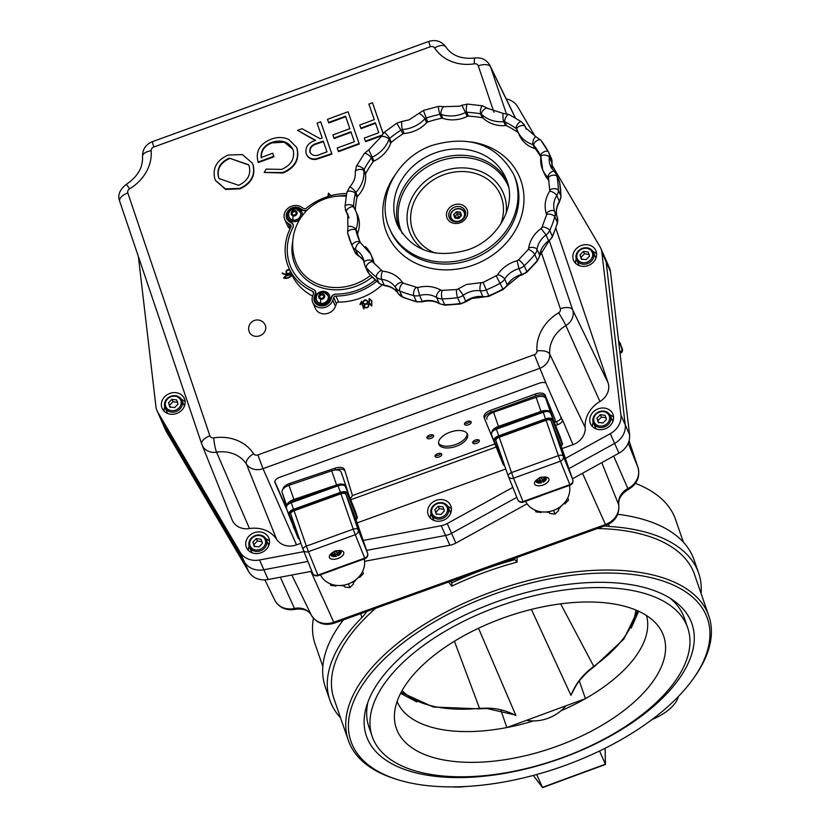 <?xml version="1.0" encoding="UTF-8"?>
<svg xmlns="http://www.w3.org/2000/svg" width="829" height="829" viewBox="0 0 829 829"><rect width="100%" height="100%" fill="white"/><g stroke="black" fill="none" stroke-linecap="round" stroke-linejoin="round"><path stroke-width="1.24" d="M546.145 411.07A4.332 2.197 160.8 0 0 543.026 411.516M543.15 484.965A7.585 3.844 -19.2 0 1 534.55 483.887A7.585 3.844 -19.2 0 1 540.28 477.836A7.585 3.844 -19.2 0 1 548.881 478.903A7.585 3.844 -19.2 0 1 543.15 484.965M525.565 501.296A23.461 20.217 -22 0 0 553.42 510.426A23.461 20.217 -22 0 0 569.409 485.431M539.503 496.105L570.114 485.183L569.865 484.633L523.016 501.586L513.565 478.167L560.425 461.214L569.865 484.633A4.332 3.741 -22 0 0 572.383 482.561A4.332 3.741 -22 0 0 572.715 479.628L563.274 456.209L551.098 420.873A4.446 2.249 160.8 0 0 546.073 420.293L499.224 437.246A4.446 2.249 160.8 0 0 495.887 440.841L496.716 442.893M579.989 254.855L583.429 251.363L588.175 252.026L589.492 256.192L586.051 259.684L581.305 259.021L579.989 254.855L581.803 259.55M595.833 258.42A9.212 8.01 -23.9 0 0 595.595 257.404A9.212 8.01 -23.9 0 0 595.326 256.679L593.377 252.285A9.212 8.01 -23.9 0 0 582.538 248.358M582.486 248.379A9.212 8.01 -23.9 0 0 576.259 259.021A9.212 8.01 -23.9 0 0 576.538 259.746L578.476 264.13A9.212 8.01 -23.9 0 0 579.43 265.684M589.253 254.472L584.507 253.798L581.067 257.291M583.429 251.363L584.507 253.798M168.505 402.78L171.945 399.288L176.691 399.951L178.007 404.117L174.567 407.609L169.821 406.935L168.505 402.78L170.318 407.474M184.349 406.334A9.212 8.01 -23.9 0 0 184.111 405.319A9.212 8.01 -23.9 0 0 183.841 404.593L181.893 400.2A9.212 8.01 -23.9 0 0 171.054 396.272M171.002 396.293A9.212 8.01 -23.9 0 0 164.774 406.935A9.212 8.01 -23.9 0 0 165.054 407.661L166.992 412.054A9.212 8.01 -23.9 0 0 167.945 413.598M177.769 402.386L173.023 401.723L169.582 405.215M171.945 399.288L173.023 401.723M287.57 503.742A8.663 4.383 -19.2 0 1 288.482 502.623A8.663 4.383 -19.2 0 1 293.901 499.431L336.584 484.944A8.663 4.383 -19.2 0 1 342.771 484.198A8.663 4.383 -19.2 0 1 346.087 486.281A8.663 4.383 -19.2 0 1 346.107 486.343L348.947 495.369M294.513 529.171A8.663 4.383 -19.2 0 1 293.901 528.228A8.663 4.383 -19.2 0 1 293.88 528.166L293.041 525.524M346.066 486.219L341.196 472.229A8.663 4.383 160.8 0 0 341.175 472.167A8.663 4.383 160.8 0 0 337.859 470.084A8.663 4.383 160.8 0 0 331.673 470.82L288.989 485.307A8.663 4.383 160.8 0 0 283.58 488.509A8.663 4.383 160.8 0 0 282.109 492.281L286.326 505.669M330.118 583.74L330.792 585.398L335.973 586.01L335.672 585.274M335.973 586.01L336.139 585.336M348.408 583.885L349.921 587.647L344.74 587.036L343.962 585.098M349.921 587.647L353.568 583.844L352.75 581.834M355.942 579.647L358.957 576.797M358.967 576.829L359.734 577.409L359.32 576.373M359.734 577.409L363.382 573.606L362.542 571.513M363.382 573.606L362.605 571.378M353.175 582.87L355.724 580.207M340.781 585.492L344.325 586.01M340.823 585.595A16.248 14.01 158 0 1 340.377 585.543L340.139 585.523M492.26 430.748A8.663 4.383 -19.2 0 1 493.141 429.619A8.663 4.383 -19.2 0 1 498.488 426.375L541.005 411.412A8.663 4.383 -19.2 0 1 547.223 410.593A8.663 4.383 -19.2 0 1 550.674 412.666L553.264 419.775M553.565 419.992L553.575 420.023A8.663 4.383 160.8 0 0 553.575 420.023A8.663 4.383 160.8 0 0 553.565 419.992L545.772 398.542A8.663 4.383 160.8 0 0 542.311 396.469A8.663 4.383 160.8 0 0 536.094 397.298L493.576 412.262A8.663 4.383 160.8 0 0 488.229 415.495A8.663 4.383 160.8 0 0 486.892 419.225A8.663 4.383 160.8 0 0 486.903 419.256L486.892 419.225M460.883 214.276L457.37 213.872L454.779 216.628L458.624 217.996M453.67 214.649L454.852 218.048L458.8 218.504L461.556 215.561L460.375 212.162L456.427 211.706L453.67 214.649L456.541 212.017L460.25 212.442L461.359 215.633L458.769 218.39L455.069 217.965L453.95 214.773L455.245 217.986M456.427 211.706L458.82 217.778M460.965 214.483L459.111 217.82M596.911 418.168L600.341 414.676L605.097 415.339L606.413 419.505L602.973 422.997L598.227 422.334L596.911 418.168L598.725 422.863M612.755 421.733A9.212 8.01 -23.9 0 0 612.517 420.707A9.212 8.01 -23.9 0 0 612.237 419.992L610.299 415.598A9.212 8.01 -23.9 0 0 599.46 411.671M599.408 411.692A9.212 8.01 -23.9 0 0 593.181 422.334A9.212 8.01 -23.9 0 0 593.45 423.049L595.398 427.443A9.212 8.01 -23.9 0 0 596.341 428.997M606.175 417.785L601.429 417.111L597.989 420.604M600.341 414.676L601.429 417.111M340.999 484.592A4.332 2.197 160.8 0 0 337.88 485.038M338.004 558.477A7.585 3.844 -19.2 0 1 329.403 557.399A7.585 3.844 -19.2 0 1 335.134 551.347A7.585 3.844 -19.2 0 1 343.734 552.425A7.585 3.844 -19.2 0 1 338.004 558.477M320.408 574.808A23.461 20.217 -22 0 0 348.273 583.937A23.461 20.217 -22 0 0 364.263 558.943M334.356 569.616L364.967 558.694L364.719 558.145L317.859 575.098L308.419 551.679L355.268 534.726L364.719 558.145A4.332 3.741 -22 0 0 367.237 556.072A4.332 3.741 -22 0 0 367.558 553.14L358.118 529.721L345.942 494.385A4.446 2.249 160.8 0 0 340.926 493.804L294.067 510.757A4.446 2.249 160.8 0 0 290.741 514.363L291.559 516.405M539.866 480.302L540.767 481.203L540.052 479.349M540.156 481.141L536.974 482.291L536.073 481.38M542.446 480.737A5.42 2.746 -19.2 0 1 541.731 481.027A5.42 2.746 -19.2 0 1 540.902 481.297L541.41 482.799L540.767 481.203M540.964 476.996L542.093 479.421L545.669 478.209L545.845 477.069L545.99 479.027A4.87 2.466 -19.2 0 1 543.047 482.209L542.518 479.349M546.352 478.395L542.808 480.178M535.762 480.602L536.643 481.473L540.156 480.115L539.337 477.587M540.902 481.297L540.156 479.442M541.368 482.613L541.41 482.799A4.87 2.466 -19.2 0 1 536.974 482.291L536.301 482.032M345.061 471.245L344.512 469.649A8.663 4.383 160.8 0 0 344.481 469.566A8.663 4.383 160.8 0 0 341.206 467.483A8.663 4.383 160.8 0 0 335.02 468.209L335.631 469.97A8.663 4.383 -19.2 0 1 341.817 469.245A8.663 4.383 -19.2 0 1 345.092 471.328A8.663 4.383 -19.2 0 1 345.123 471.411L352.128 494.53A8.663 4.383 -19.2 0 1 350.615 498.302A8.663 4.383 -19.2 0 1 350.273 498.643M290.347 484.851L289.839 483.4A8.663 4.383 160.8 0 0 284.409 486.582A8.663 4.383 160.8 0 0 282.824 489.39M289.839 483.4L335.02 468.209M300.409 212.224A6.176 5.378 156.1 0 1 300.461 212.328A6.176 5.378 156.1 0 1 300.554 216.027A6.176 5.378 156.1 0 1 294.948 220.296A6.176 5.378 156.1 0 1 289.166 217.333A6.176 5.378 156.1 0 1 289.124 217.219M293.663 215.157L295.321 214.69A2.186 1.896 -23.9 0 0 295.694 214.369L296.233 212.856A2.186 1.896 -23.9 0 0 296.129 212.431L295.01 211.385A2.186 1.896 -23.9 0 0 294.544 211.281L292.875 211.747A2.186 1.896 -23.9 0 0 292.513 212.079L291.974 213.592A2.186 1.896 -23.9 0 0 292.067 214.017L293.197 215.063A2.186 1.896 -23.9 0 0 293.663 215.157M296.098 211.944L295.207 211.83A2.186 1.896 -23.9 0 0 294.741 211.727L293.767 211.457L293.072 212.193A2.186 1.896 -23.9 0 0 292.71 212.525L291.777 212.732M291.932 213.094L292.171 214.037A2.186 1.896 -23.9 0 0 292.264 214.462L292.43 215.229M434.81 509.721L438.24 506.229L442.987 506.902L444.303 511.058L440.873 514.55L436.116 513.887L434.81 509.721L436.624 514.426M450.655 513.286A9.212 8.01 -23.9 0 0 450.406 512.27A9.212 8.01 -23.9 0 0 450.137 511.545L448.188 507.151A9.212 8.01 -23.9 0 0 437.349 503.224M437.308 503.244A9.212 8.01 -23.9 0 0 431.08 513.887A9.212 8.01 -23.9 0 0 431.349 514.612L433.298 518.995A9.212 8.01 -23.9 0 0 434.241 520.55M444.064 509.338L439.318 508.674L435.888 512.167M438.24 506.229L439.318 508.674M355.309 210.038A100.216 87.221 156.1 0 1 355.9 203.841A100.216 87.221 156.1 0 1 357.03 197.343A2.166 1.886 156.1 0 1 357.558 196.349A30.341 26.404 -23.9 0 0 365.434 180.349A30.341 26.404 -23.9 0 0 365.516 174.65A2.166 1.886 156.1 0 1 365.734 173.582A100.216 87.221 156.1 0 1 369.185 167.593A100.216 87.221 156.1 0 1 373.081 161.81A2.166 1.886 156.1 0 1 373.993 161.054A30.341 26.404 -23.9 0 0 388.034 148.702A30.341 26.404 -23.9 0 0 390.666 143.282A2.166 1.886 156.1 0 1 391.329 142.35A100.216 87.221 156.1 0 1 397.029 137.915A100.216 87.221 156.1 0 1 403.018 133.842A2.166 1.886 156.1 0 1 404.148 133.459A30.341 26.404 -23.9 0 0 421.93 126.889A30.341 26.404 -23.9 0 0 426.655 122.692A2.166 1.886 156.1 0 1 427.66 122.039A100.216 87.221 156.1 0 1 434.614 119.925A100.216 87.221 156.1 0 1 441.66 118.267A2.166 1.886 156.1 0 1 442.821 118.329A30.341 26.404 -23.9 0 0 461.266 118.671A30.341 26.404 -23.9 0 0 467.266 116.423A2.166 1.886 156.1 0 1 468.437 116.174A100.216 87.221 156.1 0 1 475.442 116.744A100.216 87.221 156.1 0 1 482.333 117.78A2.166 1.886 156.1 0 1 483.317 118.267A30.341 26.404 -23.9 0 0 499.234 125.469A30.341 26.404 -23.9 0 0 505.483 125.562A2.166 1.886 156.1 0 1 506.602 125.759A100.216 87.221 156.1 0 1 512.457 128.92A100.216 87.221 156.1 0 1 518.001 132.474A2.166 1.886 156.1 0 1 518.27 132.713M483.317 118.267L481.587 114.371A30.341 26.404 -23.9 0 0 497.504 121.573A30.341 26.404 -23.9 0 0 503.752 121.656A2.166 1.886 156.1 0 1 504.871 121.863A100.216 87.221 156.1 0 1 510.726 125.013A100.216 87.221 156.1 0 1 516.27 128.568A2.166 1.886 156.1 0 1 516.861 129.303A4.332 2.124 -18.9 0 0 516.902 129.407A30.341 26.404 -23.9 0 0 517.638 131.272A30.341 26.404 -23.9 0 0 527.555 142.215A30.341 26.404 -23.9 0 0 532.954 144.629A2.166 1.886 156.1 0 1 533.845 145.241A100.216 87.221 156.1 0 1 537.534 150.432A100.216 87.221 156.1 0 1 540.767 155.893A2.166 1.886 156.1 0 1 540.819 156.007L540.86 156.432A4.332 1.876 7.9 0 0 540.943 156.93A30.341 26.404 -23.9 0 0 542.694 169.872L544.415 173.769A30.341 26.404 -23.9 0 0 546.197 177.043A30.341 26.404 -23.9 0 0 548.912 180.453M516.85 129.272L519.358 135.168A30.341 26.404 -23.9 0 0 529.275 146.122A30.341 26.404 -23.9 0 0 534.684 148.536A2.166 1.886 156.1 0 1 535.575 149.147A100.216 87.221 156.1 0 1 539.254 154.339A100.216 87.221 156.1 0 1 540.809 156.826M360.304 242.638A100.216 87.221 156.1 0 1 359.475 240.379A100.216 87.221 156.1 0 1 357.631 234.296A2.166 1.886 156.1 0 1 357.703 233.229A30.341 26.404 -23.9 0 0 358.045 216.359A30.341 26.404 -23.9 0 0 357.382 214.68L355.651 210.773A30.341 26.404 -23.9 0 0 353.838 207.447A4.332 2.114 -33.3 0 0 353.755 207.302L353.703 207.209A2.166 1.886 156.1 0 1 353.568 206.431A100.216 87.221 156.1 0 1 354.17 199.934A100.216 87.221 156.1 0 1 355.299 193.447A2.166 1.886 156.1 0 1 355.838 192.442A30.341 26.404 -23.9 0 0 363.703 176.453A30.341 26.404 -23.9 0 0 363.786 170.743A2.166 1.886 156.1 0 1 364.004 169.676A100.216 87.221 156.1 0 1 367.454 163.696A100.216 87.221 156.1 0 1 371.351 157.904A2.166 1.886 156.1 0 1 372.262 157.158A30.341 26.404 -23.9 0 0 386.304 144.806A30.341 26.404 -23.9 0 0 388.936 139.386A2.166 1.886 156.1 0 1 389.609 138.443A100.216 87.221 156.1 0 1 395.298 134.008A100.216 87.221 156.1 0 1 401.288 129.935A2.166 1.886 156.1 0 1 402.417 129.562A30.341 26.404 -23.9 0 0 411.775 127.511A30.341 26.404 -23.9 0 0 420.199 122.982A30.341 26.404 -23.9 0 0 424.925 118.785A4.332 0.943 -137.1 0 0 421.692 115.107A4.332 0.943 -137.1 0 0 418.635 113.521L409.029 119.884L402.2 121.376A4.332 0.808 85.8 0 0 401.65 124.723A4.332 0.808 85.8 0 0 402.417 129.562L404.148 133.459M374.138 263.456A30.341 26.404 -23.9 0 0 372.49 258.037L370.77 254.13A30.341 26.404 -23.9 0 0 365.413 246.586M460.157 222.752A10.839 9.43 156.1 0 1 446.904 217.602A10.839 9.43 156.1 0 1 453.94 204.929A10.839 9.43 156.1 0 1 467.204 210.069A10.839 9.43 156.1 0 1 460.157 222.752M465.711 213.322A8.663 7.544 -23.9 0 0 464.8 212.597M450.924 218.742A8.663 7.544 -23.9 0 0 450.852 219.903M454.738 207.084A8.663 7.544 156.1 0 1 465.142 210.711A8.663 7.544 156.1 0 1 459.701 221.343A8.663 7.544 156.1 0 1 449.297 217.726A8.663 7.544 156.1 0 1 454.738 207.084M545.793 396.904L545.171 395.132A8.663 4.383 160.8 0 0 541.606 393.133A8.663 4.383 160.8 0 0 535.358 394.044L535.969 395.806A8.663 4.383 -19.2 0 1 542.218 394.894A8.663 4.383 -19.2 0 1 545.793 396.904L555.005 419.236A8.663 4.383 -19.2 0 1 555.057 419.36A8.663 4.383 -19.2 0 1 554.363 422.293M545.171 395.132L555.005 419.236M493.97 441.536A8.663 4.383 -19.2 0 1 493.949 441.474L484.727 419.142A8.663 4.383 -19.2 0 1 484.685 419.028A8.663 4.383 -19.2 0 1 485.929 415.402A8.663 4.383 -19.2 0 1 491.193 412.117L490.581 410.355A8.663 4.383 160.8 0 0 485.307 413.64A8.663 4.383 160.8 0 0 484.063 417.256A8.663 4.383 160.8 0 0 484.115 417.381L484.644 418.904M490.581 410.355L535.358 394.044M491.193 412.117L535.969 395.806M572.435 478.82L618.952 453.173A19.896 17.316 -23.9 0 0 629.543 434.572L610.476 271.663A17.678 15.388 -23.9 0 0 609.408 267.757L600.766 248.244A17.678 15.388 156.1 0 1 601.833 252.151L620.911 415.06A19.896 17.316 156.1 0 1 610.31 433.66L565.347 458.447M601.833 252.151L606.154 261.912L625.221 424.811A19.896 17.316 -23.9 0 1 614.631 443.422L568.891 468.634L614.631 443.422A19.896 17.316 -23.9 0 0 625.221 424.811L606.154 261.912A17.678 15.388 -23.9 0 0 605.087 257.995A17.678 15.388 -23.9 0 1 606.154 261.912L610.476 271.663M364.605 561.316L449.867 545.233A17.678 15.388 -23.9 0 0 452.935 544.394A17.678 15.388 -23.9 0 0 455.867 543.068L527.078 503.814M512.819 487.4L447.225 523.555L451.546 533.316A17.678 15.388 -23.9 0 1 448.665 534.622A17.678 15.388 -23.9 0 1 445.546 535.472L366.594 550.373L445.546 535.472A17.678 15.388 -23.9 0 0 448.613 534.643A17.678 15.388 -23.9 0 0 451.546 533.316L516.819 497.338L451.546 533.316L455.867 543.068M303.922 551.617L259.529 559.989A19.896 17.316 156.1 0 1 240.089 552.207L157.728 412.086A17.678 15.388 156.1 0 1 157.033 410.728L161.354 420.479A17.678 15.388 -23.9 0 0 162.049 421.847A17.678 15.388 -23.9 0 1 161.354 420.479L165.665 430.241A17.678 15.388 -23.9 0 0 166.37 431.598L248.731 571.72A19.896 17.316 -23.9 0 0 268.161 579.502L311.839 571.264M259.529 559.989L263.85 569.751A19.896 17.316 -23.9 0 1 244.41 561.958L162.049 421.847L244.41 561.958A19.896 17.316 -23.9 0 0 263.85 569.751L307.88 561.44L263.85 569.751L268.161 579.502M300.16 208.411A8.663 7.544 -23.9 0 0 292.471 207.737A8.663 7.544 -23.9 0 0 286.917 218.421A8.663 7.544 -23.9 0 0 289.528 221.405L291.787 222.835A4.332 3.772 156.1 0 1 293.093 224.338A4.332 3.772 156.1 0 1 292.927 227.447A55.253 48.092 -23.9 0 0 290.875 267.166A55.253 48.092 -23.9 0 0 313.476 289.456A4.332 3.772 156.1 0 1 315.248 291.207A4.332 3.772 156.1 0 1 315.31 293.818L314.378 296.388A8.663 7.544 -23.9 0 0 314.492 301.621A8.663 7.544 -23.9 0 0 324.792 305.29A8.663 7.544 -23.9 0 0 330.46 299.839L331.434 297.145A4.332 3.772 156.1 0 1 334.274 294.419A4.332 3.772 156.1 0 1 335.89 294.129A55.253 48.092 -23.9 0 0 356.543 290.502A55.253 48.092 -23.9 0 0 375.205 279.974A55.253 48.092 156.1 0 1 356.812 290.399A55.253 48.092 156.1 0 1 336.17 294.129A4.332 3.772 -23.9 0 0 334.553 294.43A4.332 3.772 -23.9 0 0 331.735 297.155L330.771 299.86A8.663 7.544 156.1 0 1 325.134 305.331A8.663 7.544 156.1 0 1 314.782 301.683A8.663 7.544 156.1 0 1 314.657 296.492L315.569 293.912A4.332 3.772 -23.9 0 0 315.507 291.321A4.332 3.772 -23.9 0 0 313.714 289.559A55.253 48.092 156.1 0 1 290.875 267.166A55.253 48.092 156.1 0 1 292.813 227.685A4.332 3.772 -23.9 0 0 292.958 224.586A4.332 3.772 -23.9 0 0 291.642 223.084L289.373 221.664A8.663 7.544 156.1 0 1 286.73 218.649A8.663 7.544 156.1 0 1 292.233 207.986A8.663 7.544 156.1 0 1 299.932 208.618L302.316 210.11A4.332 3.772 -23.9 0 0 306.17 210.431A4.332 3.772 -23.9 0 0 307.611 209.613A55.253 48.092 156.1 0 1 307.911 209.364A55.253 48.092 -23.9 0 0 307.828 209.436A4.332 3.772 156.1 0 1 306.378 210.245A4.332 3.772 156.1 0 1 302.533 209.913L300.16 208.411M346.253 195.468A55.253 48.092 -23.9 0 0 337.672 196.183A55.253 48.092 156.1 0 1 346.253 195.468M299.673 219.581A7.585 6.601 156.1 0 1 296.927 221.177A7.585 6.601 156.1 0 1 287.715 217.457A7.585 6.601 156.1 0 1 292.772 208.639A7.585 6.601 156.1 0 1 300.088 209.644A7.585 6.601 156.1 0 1 301.994 216.089M320.346 291.839A7.585 6.601 156.1 0 1 329.559 295.57A7.585 6.601 156.1 0 1 324.502 304.388A7.585 6.601 156.1 0 1 315.289 300.668A7.585 6.601 156.1 0 1 320.346 291.839M370.511 275.352A48.724 42.414 156.1 0 1 354.418 284.347A48.724 42.414 156.1 0 1 295.652 261.663A48.724 42.414 156.1 0 1 295.559 261.394L295.549 261.384M334.719 553.824L335.621 554.725L334.895 552.86M335.009 554.653L331.818 555.803L330.926 554.891M337.299 554.259A5.42 2.746 -19.2 0 1 336.584 554.549A5.42 2.746 -19.2 0 1 335.755 554.808L336.263 556.311L335.621 554.725M340.709 550.601L340.843 552.539A4.87 2.466 -19.2 0 1 337.89 555.72L336.823 552.902L337.248 554.124L337.372 552.86M341.206 551.907L337.652 553.689M340.512 551.72L336.937 552.933L336.077 551.212A4.87 2.466 -19.2 0 1 340.512 551.72L340.698 550.58M330.605 554.114L331.496 554.984L335.009 553.627L334.191 551.109M335.755 554.808L335.009 552.953M336.211 556.135L336.263 556.311A4.87 2.466 -19.2 0 1 331.818 555.803L331.154 555.544M335.818 550.518L336.077 551.212M252.876 542.062L256.316 538.57L261.062 539.244L262.378 543.399L258.938 546.891L254.192 546.228L252.876 542.062L254.7 546.767M268.72 545.627A9.212 8.01 -23.9 0 0 268.482 544.612A9.212 8.01 -23.9 0 0 268.213 543.886L266.264 539.492A9.212 8.01 -23.9 0 0 255.425 535.565M255.384 535.586A9.212 8.01 -23.9 0 0 249.156 546.228A9.212 8.01 -23.9 0 0 249.425 546.953L251.374 551.347A9.212 8.01 -23.9 0 0 252.317 552.891M262.14 541.679L257.394 541.016L253.964 544.508M256.316 538.57L257.394 541.016M535.275 510.218L535.938 511.876L541.119 512.488L540.829 511.762M541.119 512.488L541.296 511.825M553.554 510.374L555.067 514.135L549.896 513.524L549.109 511.586M555.067 514.135L558.715 510.332L557.907 508.322M561.088 506.125L564.103 503.286M564.114 503.307L564.891 503.887L564.476 502.861M564.891 503.887L568.528 500.094L567.689 498.001M568.528 500.094L567.761 497.866M558.321 509.358L560.87 506.695M545.928 511.98L549.482 512.498M545.969 512.084A16.248 14.01 158 0 1 545.523 512.032L545.285 512.001M328.015 295.507A6.176 5.378 156.1 0 1 328.066 295.611A6.176 5.378 156.1 0 1 328.16 299.31A6.176 5.378 156.1 0 1 322.554 303.58A6.176 5.378 156.1 0 1 316.771 300.616A6.176 5.378 156.1 0 1 316.719 300.502M321.269 298.44L322.927 297.974A2.186 1.896 -23.9 0 0 323.3 297.652L323.838 296.14A2.186 1.896 -23.9 0 0 323.735 295.715L322.616 294.668A2.186 1.896 -23.9 0 0 322.149 294.564L320.481 295.031A2.186 1.896 -23.9 0 0 320.118 295.362L319.579 296.865A2.186 1.896 -23.9 0 0 319.673 297.3L320.802 298.347A2.186 1.896 -23.9 0 0 321.269 298.44M323.704 295.217L322.813 295.114A2.186 1.896 -23.9 0 0 322.346 295.01L321.372 294.73L320.678 295.476A2.186 1.896 -23.9 0 0 320.315 295.808L319.383 296.015M319.538 296.378L319.776 297.321A2.186 1.896 -23.9 0 0 319.87 297.746L320.035 298.513M447.225 523.555A17.678 15.388 156.1 0 1 444.344 524.861A17.678 15.388 156.1 0 1 441.225 525.721L363.154 540.446M555.855 228.286L608.04 382.739A17.482 15.223 156.1 0 1 599.927 401.495A29.336 25.533 -23.9 0 0 585.191 427.505A17.482 15.223 156.1 0 1 572.984 444.634L561.938 448.634M505.794 468.996L357.05 522.923M300.906 543.275L296.513 544.871A17.482 15.223 156.1 0 1 276.648 539.378A29.336 25.533 -23.9 0 0 249.477 528.56A17.482 15.223 156.1 0 1 232.099 519.835L202.048 444.904A14.621 12.725 -23.9 0 0 216.576 452.199A32.207 28.031 156.1 0 1 246.41 464.074A14.621 12.725 -23.9 0 0 263.011 468.665L539.482 368.428A14.621 12.725 -23.9 0 0 549.7 354.097A32.207 28.031 156.1 0 1 565.865 325.559A14.621 12.725 -23.9 0 0 572.652 309.87L549.358 240.928M254.244 532.705A12.155 10.58 156.1 0 1 268.741 537.814A12.155 10.58 156.1 0 1 261.021 552.767A12.155 10.58 156.1 0 1 246.514 547.658A12.155 10.58 156.1 0 1 254.244 532.705M598.269 408.801A12.155 10.58 156.1 0 1 612.776 413.92A12.155 10.58 156.1 0 1 605.046 428.873A12.155 10.58 156.1 0 1 590.549 423.764A12.155 10.58 156.1 0 1 598.269 408.801M581.347 245.488A12.155 10.58 156.1 0 1 595.854 250.607A12.155 10.58 156.1 0 1 588.134 265.56A12.155 10.58 156.1 0 1 573.627 260.451A12.155 10.58 156.1 0 1 581.347 245.488M436.168 500.364A12.155 10.58 156.1 0 1 450.665 505.472A12.155 10.58 156.1 0 1 442.945 520.425A12.155 10.58 156.1 0 1 428.438 515.317A12.155 10.58 156.1 0 1 436.168 500.364M169.862 393.412A12.155 10.58 156.1 0 1 184.37 398.521A12.155 10.58 156.1 0 1 176.65 413.474A12.155 10.58 156.1 0 1 162.142 408.365A12.155 10.58 156.1 0 1 169.862 393.412M551.896 164.93L600.072 246.876A17.678 15.388 156.1 0 1 600.766 248.244M506.229 98.962A19.896 17.316 156.1 0 1 517.711 106.765L535.213 136.547M157.033 410.728A17.678 15.388 156.1 0 1 155.966 406.811L138.37 256.524M287.228 510.54L274.927 482.54A6.497 3.285 -18.6 0 1 274.865 482.405A6.497 3.285 -18.6 0 1 279.705 477.307L539.306 383.185A6.497 3.285 -18.6 0 1 545.938 383.102L562.456 420.686A6.497 3.285 -18.6 0 1 557.585 424.769L555.575 425.505M496.188 447.028L350.729 499.773M252.41 163.344L253.114 165.054C255.653 175.624 251.311 183.551 240.099 188.836L225.612 189.416L215.55 180.546M292.938 149.261L284.274 142.194L271.974 142.868C264.42 145.873 260.886 150.909 261.373 157.976M293.207 149.966C289.031 141.821 281.881 139.303 271.757 142.381C264.202 145.386 260.669 150.422 261.156 157.489L272.7 153.23L273.974 156.785L258.368 162.536L258.151 162.049C255.291 151.707 259.508 144.122 270.803 139.313C277.124 136.878 283.114 136.92 288.772 139.469L296.419 147.116L297.186 148.992C299.549 159.883 294.844 167.883 283.093 172.992L264.171 172.473L266.171 169.116L281.673 169.396C291.083 165.189 294.927 158.712 293.207 149.966L292.834 149.023M296.533 147.365L297.186 148.992M320.709 121.832L331.693 153.624L316.15 158.857C311.134 159.427 307.787 157.645 306.129 153.51C305.02 147.065 308.201 142.681 315.673 140.35L297.549 130.36L302.025 128.713L320.129 138.712L322.201 137.946L317.092 123.169L320.709 121.832L331.901 154.111L316.367 159.344C311.341 159.914 308.005 158.132 306.347 153.997M306.129 153.51L306.554 154.546M315.279 140.505L297.549 130.36M351.092 132.298L334.16 138.536L333.942 138.049L332.875 134.94L349.848 128.682L345.538 116.215L328.564 122.464L328.781 122.951L345.703 116.713M328.564 122.464L327.476 119.335L348.066 111.749L359.268 144.028L338.522 151.666L337.227 148.039L354.356 141.728L350.916 131.801L333.942 138.049M375.527 123.293L361.019 128.64L359.724 125.013L374.273 119.656L368.884 104.081L372.48 102.755L383.112 133.365M381.34 135.894L365.537 141.718L364.242 138.091L378.791 132.733L375.35 122.796L360.802 128.153M287.497 273.871A2.321 2.021 156.1 0 1 286.264 272.72M290.005 228.835A10.839 9.43 156.1 0 1 287.425 225.581L284.751 219.53A10.839 9.43 156.1 0 1 291.632 206.203A10.839 9.43 156.1 0 1 301.259 206.991L303.632 208.483A2.166 1.886 -23.9 0 0 306.284 208.224A57.419 49.978 156.1 0 1 325.382 197.406A57.419 49.978 156.1 0 1 346.615 193.53M381.962 285.021A57.419 49.978 156.1 0 1 360.097 298.243A57.419 49.978 156.1 0 1 338.647 302.119A2.166 1.886 -23.9 0 0 336.419 303.632L335.465 306.336A10.839 9.43 156.1 0 1 328.408 313.165A10.839 9.43 156.1 0 1 315.486 308.616L312.802 302.564A10.839 9.43 156.1 0 1 312.637 296.067A57.419 49.978 156.1 0 1 292.077 275.187C289.725 277.86 286.938 278.845 283.715 278.15L283.622 277.943C285.528 275.363 288.274 274.295 291.86 274.71A57.419 49.978 156.1 0 1 291.57 274.098L288.896 268.047A57.419 49.978 156.1 0 1 290.906 227.011A2.166 1.886 -23.9 0 0 290.316 224.711L288.046 223.291A10.839 9.43 156.1 0 1 284.751 219.53M290.668 272.057A2.321 2.021 156.1 0 1 289.083 273.819A6.466 5.627 156.1 0 1 288.451 274.078A6.466 5.627 156.1 0 1 282.274 273.301L282.285 272.948A6.3 5.482 -23.9 0 0 287.984 273.725A2.321 2.021 156.1 0 1 287.673 269.736A2.321 2.021 156.1 0 1 289.715 269.891M371.848 300.968L371.817 306.067L369.206 303.59M361.465 301.31L364.045 308.885L361.257 301.974L359.983 304.512L361.465 301.31L363.558 308.782M361.351 302.253L360.563 304.585L359.983 304.512M364.895 304.326A2.321 2.021 156.1 0 1 363.206 303.082M367.434 301.207A2.321 2.021 156.1 0 1 366.967 303.59M368.667 304.834A2.321 2.021 156.1 0 1 364.48 306.834A2.321 2.021 156.1 0 1 364.428 306.709M312.637 296.067L313.559 293.497A2.166 1.886 -23.9 0 0 312.626 291.321A57.419 49.978 156.1 0 1 288.896 268.047M376.646 281.259A57.419 49.978 156.1 0 1 357.413 292.191A57.419 49.978 156.1 0 1 335.963 296.067A2.166 1.886 -23.9 0 0 333.745 297.58L332.781 300.285A10.839 9.43 156.1 0 1 325.735 307.124A10.839 9.43 156.1 0 1 312.802 302.564M562.363 419.536L572.984 444.634M450.043 432.189A15.171 7.679 -18.6 0 1 467.515 434.396A15.171 7.679 -18.6 0 1 456.24 446.292A15.171 7.679 -18.6 0 1 438.769 444.085A15.171 7.679 -18.6 0 1 450.043 432.189M475.286 440.085A3.523 1.782 -18.6 0 1 479.349 440.593A3.523 1.782 -18.6 0 1 476.727 443.36A3.523 1.782 -18.6 0 1 472.675 442.841A3.523 1.782 -18.6 0 1 475.286 440.085M437.722 453.701A3.523 1.782 -18.6 0 1 441.774 454.219A3.523 1.782 -18.6 0 1 439.163 456.976A3.523 1.782 -18.6 0 1 435.101 456.468A3.523 1.782 -18.6 0 1 437.722 453.701M467.121 421.505A3.523 1.782 -18.6 0 1 471.183 422.013A3.523 1.782 -18.6 0 1 468.561 424.78A3.523 1.782 -18.6 0 1 464.509 424.261A3.523 1.782 -18.6 0 1 467.121 421.505M429.557 435.121A3.523 1.782 -18.6 0 1 433.608 435.639A3.523 1.782 -18.6 0 1 430.997 438.396A3.523 1.782 -18.6 0 1 426.935 437.888A3.523 1.782 -18.6 0 1 429.557 435.121M274.803 481.535L286.192 507.431M352.18 495.669L494.934 443.909M554.383 422.355L556.508 421.578A6.497 3.285 161.4 0 0 561.409 417.36M291.756 274.948C288.554 274.285 285.901 275.249 283.798 277.839C286.958 278.368 289.611 277.404 291.756 274.948L291.746 274.907M291.974 274.948C289.622 277.611 286.834 278.596 283.601 277.902L283.601 277.902M289.922 270.378A2.072 1.803 -23.9 0 0 286.43 272.492A2.072 1.803 -23.9 0 0 290.347 271.332M290.564 271.808A2.321 2.021 156.1 0 1 288.969 273.57A6.466 5.627 156.1 0 1 288.347 273.829A6.466 5.627 156.1 0 1 282.171 273.062L282.274 273.301M366.584 303.58A2.321 2.021 156.1 0 1 367.143 307.569A2.321 2.021 156.1 0 1 365.174 304.098A2.321 2.021 156.1 0 1 364.615 300.108A2.321 2.021 156.1 0 1 366.584 303.58M365.848 303.735A2.072 1.803 -23.9 0 0 364.687 300.316A2.072 1.803 -23.9 0 0 365.848 303.735M367.071 307.362A2.072 1.803 -23.9 0 0 365.91 303.942A2.072 1.803 -23.9 0 0 367.071 307.362M327.88 196.556L328.491 193.188L331.092 195.623M328.108 196.483L328.657 193.592L330.916 195.665L328.553 193.354L328.046 196.494M367.206 301.31A2.072 1.803 -23.9 0 0 363.434 302.989M368.439 304.937A2.072 1.803 -23.9 0 0 364.656 306.616M369.237 298.492L371.796 300.844L371.713 305.818L368.864 302.74L369.237 298.492M369.288 298.658L369.04 302.678L371.651 305.652L371.62 300.896L369.288 298.658M371.672 301.02L369.392 298.896L369.382 303.538M290.036 270.617A2.072 1.803 -23.9 0 0 286.492 272.617M291.87 275.187C288.71 274.658 286.046 275.622 283.901 278.078M427.132 436.831A3.523 1.782 161.4 0 0 430.396 436.624A3.523 1.782 161.4 0 0 432.821 434.914M464.706 423.215A3.523 1.782 161.4 0 0 467.96 423.008A3.523 1.782 161.4 0 0 470.385 421.298M435.298 455.411A3.523 1.782 161.4 0 0 438.562 455.204A3.523 1.782 161.4 0 0 440.987 453.494M472.872 441.795A3.523 1.782 161.4 0 0 476.126 441.588A3.523 1.782 161.4 0 0 478.551 439.878M438.572 443.163A15.171 7.679 161.4 0 0 455.639 444.52A15.171 7.679 161.4 0 0 467.11 433.546M249.135 546.187A12.155 10.58 -23.9 0 0 248.431 550.456M269.529 541.109A12.155 10.58 -23.9 0 0 265.891 538.767M593.17 422.293A12.155 10.58 -23.9 0 0 592.466 426.562M613.553 417.215A12.155 10.58 -23.9 0 0 609.926 414.873M576.248 258.98A12.155 10.58 -23.9 0 0 575.544 263.249M596.642 253.902A12.155 10.58 -23.9 0 0 593.004 251.56M431.059 513.845A12.155 10.58 -23.9 0 0 430.355 518.115M451.453 508.768A12.155 10.58 -23.9 0 0 447.815 506.426M164.764 406.894A12.155 10.58 -23.9 0 0 164.059 411.163M185.157 401.827A12.155 10.58 -23.9 0 0 181.52 399.474M372.48 102.755L383.071 133.407M381.734 135.179L365.32 141.231M348.066 111.749L359.268 144.028M359.05 143.541L338.305 151.179M323.269 141.034L317.02 143.282C311.714 144.692 309.341 147.635 309.891 152.121L309.891 152.121C312.201 155.862 315.776 156.546 320.626 154.184L326.999 151.842L323.269 141.034M323.434 141.531L317.238 143.769L317.02 143.282M317.238 143.769C311.932 145.179 309.559 148.122 310.108 152.609L310.191 152.816M272.7 153.23L273.974 156.785M273.757 156.298L258.151 162.049M296.969 148.505C299.331 159.396 294.627 167.396 282.876 172.505L283.093 172.992M282.876 172.505L264.171 172.473M252.897 164.567C255.436 175.137 251.094 183.064 239.882 188.349L225.395 188.929L215.436 180.307L214.825 178.774C212.338 168.183 216.742 160.277 228.048 155.064L242.41 154.577L252.306 163.095L253.114 165.054M249.125 165.955L248.627 164.722L229.239 158.121C220.027 162.36 216.462 168.784 218.566 177.396L219.032 178.567L238.638 185.302C247.726 180.96 251.218 174.515 249.125 165.955M248.741 164.971L229.239 158.121M229.457 158.608C220.234 162.847 216.68 169.271 218.783 177.883L218.566 177.396M218.783 177.883L219.136 178.805M352.398 745.022A188.515 92.579 161 0 0 399.018 780.068A188.515 92.579 161 0 0 693.407 678.505A188.515 92.579 161 0 0 705.997 614.88A188.515 92.579 161 0 0 491.607 595.067A188.515 92.579 161 0 0 352.398 745.022M399.018 780.068L396.915 779.426A190.691 93.646 -19 0 1 349.745 743.986A190.691 93.646 -19 0 1 348.315 740.349A190.691 93.646 -19 0 1 494.291 590.953A190.691 93.646 -19 0 1 707.417 612.351A190.691 93.646 -19 0 1 708.836 615.978A190.691 93.646 -19 0 1 694.681 676.702L693.407 678.505M683.365 542.125L675.604 519.617A190.691 93.646 161 0 0 674.174 515.99A190.691 93.646 161 0 0 635.408 483.39M690.65 620.527A172.163 84.548 161 0 0 498.239 601.212A172.163 84.548 161 0 0 366.449 736.09A172.163 84.548 161 0 0 367.734 739.375A172.163 84.548 161 0 0 560.155 758.68A172.163 84.548 161 0 0 691.946 623.802A172.163 84.548 161 0 0 690.65 620.527M366.812 611.46A43.336 21.285 -19 0 1 361.941 617.512A195.022 95.77 161 0 0 329.911 700.277A195.022 95.77 161 0 0 331.372 703.987A195.022 95.77 161 0 0 340.553 717.841M343.413 619.874A195.022 95.77 161 0 0 325.289 686.889L329.911 700.277M375.63 608.289A190.691 93.646 161 0 0 334.004 698.857L348.315 740.349M453.235 786.897A39.004 19.15 161 0 0 464.924 786.555M701.075 593.471A195.022 95.77 161 0 0 698.629 573.077L694.008 559.699A195.022 95.77 161 0 0 617.719 514.281M651.957 719.572A39.004 19.15 161 0 0 678.391 696.484M698.629 573.077A195.022 95.77 161 0 0 609.305 526.467A43.336 21.285 -19 0 1 604.59 525.938M708.836 615.978L694.526 574.487A190.691 93.646 161 0 0 693.106 570.86A190.691 93.646 161 0 0 597.367 528.529M517.047 557.42L517.089 562.103A190.691 93.646 161 0 0 451.774 586.144L451.929 583.036L451.08 581.15M451.836 582.839A192.856 94.703 -19 0 1 514.83 559.648L517.089 562.103M451.774 586.144L448.624 582.031M536.705 774.514L542.456 787.467L533.296 775.436L542.404 787.374L604.735 764.431M542.456 787.467L543.213 787.073M605.118 748.255L605.398 764.193L599.554 750.991M514.83 559.648L514.281 558.414M313.445 618.237A190.691 93.646 161 0 0 315.082 643.988L322.844 666.495M501.773 618.507A141.407 69.439 -19 0 1 657.739 625.439A141.407 69.439 -19 0 1 558.155 745.851A141.407 69.439 -19 0 1 394.386 716.287A141.407 69.439 -19 0 1 501.773 618.507M560.912 710.816A131.966 64.807 161 0 0 585.429 698.64L579.336 680.961M646.506 615.512A131.966 64.807 -19 0 1 585.429 698.64L506.851 727.551A131.966 64.807 161 0 0 533.368 720.929M686.443 624.589A166.847 81.936 -19 0 1 687.697 627.771A166.847 81.936 -19 0 1 559.969 758.483A166.847 81.936 -19 0 1 373.485 739.769A166.847 81.936 -19 0 1 372.242 736.587A166.847 81.936 -19 0 1 499.97 605.875A166.847 81.936 -19 0 1 686.443 624.589M500.82 710.07L506.851 727.551A131.966 64.807 -19 0 1 397.112 701.541M669.822 597.989A166.847 81.936 -19 0 1 683.117 614.952A166.847 81.936 -19 0 1 684.371 618.133L687.697 627.771M372.242 736.587L368.915 726.96A166.847 81.936 -19 0 1 367.952 702.122M588.03 671.003A3.471 1.088 48.5 0 0 588.673 670.962C577.554 681.573 576.787 684.246 572.155 692.94L570.943 695.303C574.839 685.728 580.538 677.625 588.03 671.003L593.751 666.34A3.471 1.565 54.5 0 0 594.631 666.257L623.905 639.035L637.615 610.755M588.673 670.962L594.631 666.257M402.106 690.619A126.754 62.248 161 0 0 479.545 708.37L487.12 708.132C497.327 708.246 506.923 710.722 515.918 715.551L513.866 714.629M487.12 708.132A3.471 0.86 90.7 0 1 486.737 708.484L513.928 714.671M454.427 641.252L479.545 708.37A3.471 1.337 84.6 0 1 478.955 708.847L486.737 708.484M570.943 695.303L531.379 609.398M560.622 603.833L593.751 666.34A126.754 62.248 161 0 0 635.833 609.989M478.53 628.258L515.918 715.551M526.508 720.318A37.916 33.005 -23.9 0 0 565.906 705.821M546.073 420.293L558.373 455.639L511.524 472.592L499.224 437.246M495.887 440.841L508.229 476.001M508.384 476.395L517.711 499.535A4.332 3.741 -22 0 0 517.762 499.68A4.332 3.741 -22 0 0 519.773 501.597A4.332 3.741 -22 0 0 523.016 501.586L523.234 501.991M560.622 444.852A4.446 2.249 160.8 0 0 560.539 444.292L572.715 479.628A4.332 2.197 160.8 0 1 572.735 479.68A4.332 2.197 160.8 0 1 572.766 479.784M508.882 474.229A4.332 2.197 -19.2 0 1 511.524 472.592L513.565 478.167A4.332 3.741 -22 0 1 510.332 478.167A4.332 3.741 -22 0 1 508.322 476.25A4.332 3.741 -22 0 1 508.27 476.105A4.332 2.197 -19.2 0 1 508.25 476.053A4.332 2.197 -19.2 0 1 508.882 474.229M559.482 458.738L558.373 455.639A4.332 2.197 160.8 0 1 561.492 455.194A4.332 2.197 160.8 0 1 563.274 456.209A4.332 3.741 -22 0 1 562.943 459.131A4.332 3.741 -22 0 1 560.425 461.214L559.482 458.738M570.093 485.038L570.114 485.183A4.332 4.332 0 0 0 572.735 479.68L560.435 444.323M582.611 248.773A8.124 7.067 -23.9 0 0 577.067 258.171A8.124 7.067 -23.9 0 0 586.87 262.275A8.124 7.067 -23.9 0 0 592.414 252.876A8.124 7.067 -23.9 0 0 582.611 248.773M593.647 253.011A9.212 8.01 -23.9 0 0 593.377 252.285C591.098 248.244 587.46 246.897 582.466 248.234C576.994 250.752 575.015 254.586 576.538 259.746A9.212 8.01 -23.9 0 0 587.378 263.663A9.212 8.01 -23.9 0 0 593.647 253.011M493.742 440.955L491.493 434.489A6.497 3.295 -19.2 0 1 491.473 434.406A6.497 3.295 -19.2 0 1 492.416 431.681A6.497 3.295 -19.2 0 1 496.374 429.215L543.233 412.262L545.534 418.883L498.675 435.836A6.497 3.295 160.8 0 0 494.716 438.292A6.497 3.295 160.8 0 0 493.773 441.028A6.497 3.295 160.8 0 0 493.804 441.101L503.244 464.53A6.497 3.295 160.8 0 0 504.664 465.753M504.612 465.608A5.958 3.015 -19.2 0 1 503.908 464.779L503.244 464.541L493.804 441.121L494.457 441.36A5.958 3.015 -19.2 0 1 498.934 436.531L496.084 428.261M550.549 413.039L560.052 436.614A6.497 3.295 -19.2 0 0 560.021 436.531L550.57 413.111A6.497 3.295 -19.2 0 0 547.917 411.598A6.497 3.295 -19.2 0 0 543.233 412.262L542.902 411.246C545.834 409.837 548.384 410.438 550.549 413.039A2.166 1.865 -22 0 1 550.57 413.111L560.021 436.531A2.166 1.865 -22 0 0 559.958 436.386M561.647 445.681A6.497 3.295 160.8 0 0 562.352 443.225L560.052 436.614A6.497 3.295 -19.2 0 1 560.072 436.686M503.244 464.541L504.726 465.919M552.518 420.355L552.881 419.733A6.497 3.295 160.8 0 0 550.218 418.22A6.497 3.295 160.8 0 0 545.534 418.883L545.793 419.578A5.958 3.015 -19.2 0 1 552.518 420.355L561.969 443.774A5.958 3.015 -19.2 0 1 561.14 446.334M561.181 446.468L562.352 443.225A6.497 3.295 160.8 0 0 562.321 443.152L561.969 443.774M560.539 444.292L551.098 420.873M503.908 464.779L494.457 441.36M498.934 436.531L545.793 419.578M171.126 396.687A8.124 7.067 -23.9 0 0 165.582 406.096A8.124 7.067 -23.9 0 0 175.385 410.2A8.124 7.067 -23.9 0 0 180.929 400.79A8.124 7.067 -23.9 0 0 171.126 396.687M182.162 400.925A9.212 8.01 -23.9 0 0 181.893 400.2C179.613 396.169 175.976 394.811 170.981 396.158C165.51 398.666 163.531 402.5 165.054 407.661A9.212 8.01 -23.9 0 0 175.893 411.588A9.212 8.01 -23.9 0 0 182.162 400.925M282.109 492.281L286.565 505.11M292.419 523.969L293.88 528.166M331.673 470.82L336.584 484.944M288.989 485.307L293.901 499.431M298.108 538.083A6.497 3.295 160.8 0 0 299.518 539.264M288.596 514.467L286.347 508.001A6.497 3.295 -19.2 0 1 286.316 507.928A6.497 3.295 -19.2 0 1 287.269 505.193A6.497 3.295 -19.2 0 1 291.228 502.737L338.077 485.784L340.387 492.395L293.528 509.348A6.497 3.295 160.8 0 0 289.57 511.814A6.497 3.295 160.8 0 0 288.616 514.54A6.497 3.295 160.8 0 0 288.647 514.622L298.098 538.062L288.658 514.633L289.311 514.871A5.958 3.015 -19.2 0 1 293.787 510.042L340.636 493.089A5.958 3.015 -19.2 0 1 347.372 493.866L356.812 517.296A5.958 3.015 -19.2 0 1 355.983 519.845M293.787 510.042L290.938 501.773M345.392 486.55L354.895 510.125A6.497 3.295 -19.2 0 0 354.864 510.042L345.424 486.623A6.497 3.295 -19.2 0 0 342.76 485.11A6.497 3.295 -19.2 0 0 338.077 485.784L337.755 484.758C340.688 483.359 343.237 483.949 345.392 486.55A2.166 1.865 -22 0 1 345.424 486.623L354.864 510.042A2.166 1.865 -22 0 0 354.812 509.897M356.491 519.192A6.497 3.295 160.8 0 0 357.195 516.736L354.895 510.125A6.497 3.295 -19.2 0 1 354.916 510.198M299.466 539.119A5.958 3.015 -19.2 0 1 298.751 538.301L299.57 539.43M347.372 493.866L347.724 493.245A6.497 3.295 160.8 0 0 345.061 491.732A6.497 3.295 160.8 0 0 340.387 492.395L340.636 493.089M356.035 519.98L357.195 516.736A6.497 3.295 160.8 0 0 357.164 516.664L356.812 517.296M355.465 518.363A4.446 2.249 160.8 0 0 355.392 517.804L345.942 494.385M298.751 538.301L289.311 514.871M367.61 553.295A4.332 2.197 160.8 0 0 367.579 553.192A4.332 2.197 160.8 0 0 367.558 553.14L355.392 517.804M340.926 493.804L353.227 529.161L306.367 546.114L294.067 510.757M290.741 514.363L303.082 549.523M545.772 398.542L550.674 412.666M536.094 397.298L541.005 411.412M493.576 412.262L498.488 426.375M455.598 209.312A7.046 6.124 156.1 0 1 464.209 212.659A7.046 6.124 156.1 0 1 459.629 220.897A7.046 6.124 156.1 0 1 451.017 217.55A7.046 6.124 156.1 0 1 455.598 209.312M464.447 217.581A7.585 6.601 -23.9 0 0 464.654 212.276A7.585 6.601 -23.9 0 0 455.546 209.115A7.585 6.601 -23.9 0 0 450.789 218.421A7.585 6.601 -23.9 0 0 454.852 221.83M599.522 412.086A8.124 7.067 -23.9 0 0 593.989 421.484A8.124 7.067 -23.9 0 0 603.792 425.588A8.124 7.067 -23.9 0 0 609.336 416.189A8.124 7.067 -23.9 0 0 599.522 412.086M610.569 416.324A9.212 8.01 -23.9 0 0 610.299 415.598C608.02 411.557 604.382 410.21 599.388 411.547C593.916 414.065 591.937 417.899 593.45 423.049A9.212 8.01 -23.9 0 0 604.289 426.976A9.212 8.01 -23.9 0 0 610.569 416.324M604.289 426.976L603.792 425.588M265.228 325.113A8.663 7.544 156.1 0 1 259.788 335.755A8.663 7.544 156.1 0 1 249.384 332.128A8.663 8.663 0 0 1 253.798 320.699A8.663 8.663 0 0 1 265.228 325.113M303.238 549.907L312.564 573.046A4.332 3.741 -22 0 0 312.616 573.191A4.332 3.741 -22 0 0 314.616 575.108A4.332 3.741 -22 0 0 317.859 575.098L318.087 575.502M303.725 547.751A4.332 2.197 -19.2 0 1 306.367 546.114L308.419 551.679A4.332 3.741 -22 0 1 305.176 551.689A4.332 3.741 -22 0 1 303.176 549.762A4.332 3.741 -22 0 1 303.113 549.617A4.332 2.197 -19.2 0 1 303.093 549.565A4.332 2.197 -19.2 0 1 303.725 547.751M354.335 532.249L353.227 529.161A4.332 2.197 160.8 0 1 356.346 528.715A4.332 2.197 160.8 0 1 358.118 529.721A4.332 3.741 -22 0 1 357.796 532.643A4.332 3.741 -22 0 1 355.268 534.726L354.335 532.249M364.936 558.549L364.967 558.694A4.332 4.332 0 0 0 367.579 553.192L355.289 517.835M541.223 477.701A4.87 2.466 -19.2 0 1 545.669 478.209M536.643 481.473A4.87 2.466 -19.2 0 1 539.596 478.292M536.239 480.136A5.42 2.746 160.8 0 0 535.969 481.224M536.57 482.291A5.42 2.746 160.8 0 0 537.824 482.841M545.669 480.115A5.42 2.746 160.8 0 0 546.352 478.685M546.031 477.587A5.42 2.746 160.8 0 0 545.233 477.007M541.969 479.39L542.394 480.602L541.969 479.39M620.009 353.113L620.154 353.351C622.869 352.201 623.273 349.952 621.356 346.605A3.254 1.585 -18.5 0 1 621.377 346.646M621.346 346.553A3.254 1.585 -18.5 0 1 621.356 346.605L620.165 343.019A3.254 1.585 -18.5 0 1 620.165 343.019L621.854 348.574L618.496 340.222M621.854 348.574A3.254 2.829 158.1 0 1 619.905 352.252M295.062 210.535A3.088 2.684 156.1 0 1 293.145 215.913A3.088 2.684 156.1 0 1 295.062 210.535M296.637 209.229A6.176 5.378 156.1 0 1 300.367 212.11A6.176 5.378 156.1 0 1 300.461 215.809A6.176 5.378 156.1 0 1 292.803 219.996L293.145 215.913M292.803 219.996A6.176 5.378 156.1 0 1 289.072 217.115L289.166 217.333M437.422 503.638A8.124 7.067 -23.9 0 0 431.888 513.047A8.124 7.067 -23.9 0 0 441.691 517.151A8.124 7.067 -23.9 0 0 447.225 507.742A8.124 7.067 -23.9 0 0 437.422 503.638M448.468 507.876A9.212 8.01 -23.9 0 0 448.188 507.151C445.909 503.12 442.282 501.763 437.287 503.099C431.805 505.617 429.826 509.452 431.349 514.612A9.212 8.01 -23.9 0 0 442.189 518.539A9.212 8.01 -23.9 0 0 448.468 507.876M628.227 443.163L637.967 467.432A8.663 4.249 -18.5 0 1 638.009 467.546L629.066 440.779L637.967 467.432A19.119 16.642 156.1 0 1 627.926 488.53A16.632 14.476 -23.9 0 0 618.683 504.747A19.119 16.642 156.1 0 1 605.398 524.539L333.652 622.268A19.119 16.642 156.1 0 1 311.403 615.263A16.632 14.476 -23.9 0 0 294.471 608.465A19.119 16.642 156.1 0 1 274.71 600.072L264.897 579.875M613.667 456.085L628.289 489.524C637.004 484.343 640.247 477.017 638.009 467.546A8.663 4.249 -18.5 0 1 638.05 467.701M601.761 462.644L618.683 504.747A8.663 4.155 -8.5 0 1 618.807 505.203C618.082 499.089 621.242 493.866 628.289 489.524M582.507 473.266L605.906 525.462C615.118 521.555 619.418 514.799 618.807 505.203M310.958 571.44L334.16 623.201L605.906 525.462M291.86 575.036L311.403 615.263A8.663 4.259 151.5 0 0 311.445 615.346C316.854 623.449 324.429 626.071 334.16 623.201M280.316 577.212L294.471 608.465A8.663 0.995 77.9 0 0 295.134 609.346C286.015 610.859 279.207 607.771 274.71 600.072M442.821 118.329L441.09 114.423A30.341 26.404 -23.9 0 0 459.535 114.765A30.341 26.404 -23.9 0 0 462.478 113.822A30.341 26.404 -23.9 0 0 465.535 112.516A2.166 1.886 156.1 0 1 466.706 112.278A100.216 87.221 156.1 0 1 473.711 112.837A100.216 87.221 156.1 0 1 480.602 113.874A2.166 1.886 156.1 0 1 481.587 114.371A4.332 2.01 -46.2 0 1 483.639 109.874A4.332 2.01 -46.2 0 1 487.804 108.433A4.332 2.01 -46.2 0 1 488.022 108.744M482.333 117.78L480.602 113.874A4.332 1.316 -79.5 0 1 480.747 108.962A4.332 1.316 -79.5 0 1 482.644 105.822L487.804 108.433L503.441 113.49L509.089 114.516L521.545 121.853A4.332 1.886 -55.1 0 0 517.845 123.884A4.332 1.886 -55.1 0 0 516.27 128.568L518.001 132.474M468.437 116.174L466.706 112.278A4.332 1.067 -87.3 0 1 466.364 107.387A4.332 1.067 -87.3 0 1 467.556 104.081L482.644 105.822M440.52 114.319A2.166 1.886 156.1 0 1 441.09 114.423A4.332 1.544 -71.5 0 1 441.722 109.532A4.332 1.544 -71.5 0 1 444.282 106.661L438.562 106.34A4.332 0.528 -101.4 0 0 438.717 109.635A4.332 0.528 -101.4 0 0 439.93 114.361A2.166 1.886 156.1 0 1 440.52 114.319M426.655 122.692L424.925 118.785A2.166 1.886 156.1 0 1 425.93 118.143A100.216 87.221 156.1 0 1 432.883 116.029A100.216 87.221 156.1 0 1 439.93 114.361L441.66 118.267M427.66 122.039L423.422 110.423L438.562 106.34M403.018 133.842L396.78 123.179L384.148 132.381A4.332 0.663 50.2 0 1 386.739 134.485A4.332 0.663 50.2 0 1 389.609 138.443L391.329 142.35M373.993 161.054L368.77 149.842L364.366 153.479A4.332 1.181 35.9 0 1 367.786 154.526A4.332 1.181 35.9 0 1 371.351 157.904L373.081 161.81M551.886 168.701A21.668 18.86 156.1 0 1 550.622 166.36A21.668 18.86 156.1 0 1 549.368 157.116A4.332 1.876 7.9 0 0 544.85 155.106A4.332 1.876 7.9 0 0 540.86 156.432L542.694 169.872A30.341 26.404 -23.9 0 0 544.466 173.137A30.341 26.404 -23.9 0 0 548.104 177.458A2.166 1.886 156.1 0 1 548.518 178.08M540.84 156.08L540.767 155.893A4.332 2.124 -28.2 0 1 543.679 152.008A4.332 2.124 -28.2 0 1 548.435 151.873A4.332 2.124 -28.2 0 1 548.466 151.945A10.839 9.43 -23.9 0 1 548.746 152.505L540.829 140.153A4.332 2.083 -37.7 0 1 540.954 140.36A108.889 94.765 -23.9 0 1 544.954 146.008A108.889 94.765 -23.9 0 1 548.394 151.8M535.575 149.147L533.845 145.241A4.332 2.083 -37.7 0 1 536.322 141.003A4.332 2.083 -37.7 0 1 540.829 140.153L536.062 136.847A4.332 1.534 -72.1 0 0 533.544 139.728A4.332 1.534 -72.1 0 0 532.954 144.629L534.684 148.536M506.602 125.759L504.871 121.863A4.332 1.72 -63.8 0 1 505.959 117.034A4.332 1.72 -63.8 0 1 509.089 114.516M384.148 132.381L380.832 137.054A4.332 1.637 19.8 0 1 384.76 136.754A4.332 1.637 19.8 0 1 388.936 139.386L390.666 143.282M467.266 116.423L461.971 105.242L459.732 106.195L444.282 106.661M364.366 153.479L356.387 166.266A4.332 1.43 27.9 0 1 360.118 166.65A4.332 1.43 27.9 0 1 364.004 169.676L365.734 173.582M355.33 172.245A4.332 2.052 -5.9 0 1 355.247 171.945A4.332 2.052 -5.9 0 1 359.019 169.489A4.332 2.052 -5.9 0 1 363.786 170.743L365.516 174.65M356.387 166.266L355.247 171.945C355.734 177.354 353.848 182.421 349.6 187.116A4.332 0.922 43.4 0 1 352.626 188.753A4.332 0.922 43.4 0 1 355.838 192.442L357.558 196.349M505.483 125.562L503.752 121.656A4.332 0.788 -94.7 0 1 502.954 116.837A4.332 0.788 -94.7 0 1 503.441 113.49M346.968 192.732A4.332 1.803 12 0 1 346.895 192.183A4.332 1.803 12 0 1 350.885 191.209A4.332 1.803 12 0 1 355.299 193.447L357.03 197.343M345.082 206.846A4.332 1.948 3.1 0 1 344.999 206.411A4.332 1.948 3.1 0 1 348.936 204.68A4.332 1.948 3.1 0 1 353.568 206.431L354.429 208.39M345.351 209.499A10.839 9.43 -23.9 0 0 345.776 210.721A10.839 9.43 -23.9 0 0 346.429 211.903A4.332 2.114 -33.3 0 1 349.113 207.82A4.332 2.114 -33.3 0 1 353.755 207.302L355.651 210.773A30.341 26.404 -23.9 0 1 356.315 212.452A30.341 26.404 -23.9 0 1 355.973 229.322A4.332 1.627 20.4 0 0 351.817 226.669A4.332 1.627 20.4 0 0 347.9 226.918L347.569 232.721A4.332 2.114 -14.5 0 1 351.071 229.643A4.332 2.114 -14.5 0 1 355.91 230.4A2.166 1.886 156.1 0 1 355.973 229.322L357.703 233.229M516.871 129.324A4.332 2.124 -18.9 0 1 520.197 125.935A4.332 2.124 -18.9 0 1 525.037 126.433A10.839 9.43 -23.9 0 0 524.778 125.759A10.839 9.43 -23.9 0 0 523.793 124.101M348.574 216.763L346.429 211.903A21.668 18.86 156.1 0 1 347.724 214.286A21.668 18.86 156.1 0 1 348.201 215.488M536.062 136.847L525.565 127.759A21.668 18.86 156.1 0 1 525.037 126.433L526.177 129.003M363.817 260.648A21.668 18.86 -23.9 0 0 361.61 258.109A21.668 18.86 -23.9 0 0 358.304 255.653A10.839 9.43 156.1 0 1 356.201 253.954A10.839 9.43 156.1 0 1 354.75 251.747A108.889 94.765 156.1 0 1 354.677 251.581L352.087 245.726A108.889 94.765 -23.9 0 1 349.62 239.488A108.889 94.765 -23.9 0 1 347.631 232.887A4.332 2.114 -14.5 0 1 347.569 232.721L352.087 245.726A108.889 94.765 -23.9 0 0 352.159 245.892A4.332 2.135 -24 0 1 355.258 242.182A4.332 2.135 -24 0 1 360.076 242.369L360.076 242.369A100.216 87.221 156.1 0 1 360.014 242.213A100.216 87.221 156.1 0 1 357.745 236.472A100.216 87.221 156.1 0 1 355.91 230.4L357.631 234.296M363.827 260.7L354.75 251.747A4.332 2.135 -24 0 1 354.75 251.747L352.159 245.892A10.839 9.43 -23.9 0 0 353.61 248.099A10.839 9.43 -23.9 0 0 355.714 249.798A4.332 1.803 -59.8 0 1 357.03 245.021A4.332 1.803 -59.8 0 1 360.439 242.721L370.77 254.13A30.341 26.404 -23.9 0 1 372.656 261.425A4.332 2.052 -5.3 0 0 367.889 260.13A4.332 2.052 -5.3 0 0 364.107 262.534L364.864 265.446A10.839 9.43 -23.9 0 0 366.273 267.632A4.332 2.052 -41.9 0 1 368.553 263.259A4.332 2.052 -41.9 0 1 372.905 262.109A4.332 2.052 -41.9 0 1 373.071 262.378M549.368 157.116A10.839 9.43 -23.9 0 0 549.326 154.432A10.839 9.43 -23.9 0 0 548.746 152.505L551.337 158.349A10.839 9.43 156.1 0 1 551.917 160.287A10.839 9.43 156.1 0 1 551.959 162.971L549.368 157.116M358.667 256.068A4.332 1.803 -59.8 0 1 358.304 255.653L355.714 249.798A21.668 18.86 156.1 0 1 359.019 252.254A21.668 18.86 156.1 0 1 362.843 257.643A21.668 18.86 156.1 0 1 364.128 262.244M369.288 273.953A4.332 2.052 -41.9 0 1 369.04 273.746A4.332 2.052 -41.9 0 1 368.864 273.487L366.273 267.632A108.889 94.765 -23.9 0 0 371.143 272.637A108.889 94.765 -23.9 0 0 376.449 277.28A10.839 9.43 -23.9 0 0 378.822 278.668A10.839 9.43 -23.9 0 0 381.599 279.352A21.668 18.86 156.1 0 1 385.848 280.264A21.668 18.86 156.1 0 1 395.547 287.57A10.839 9.43 -23.9 0 0 397.319 289.559A10.839 9.43 -23.9 0 0 399.682 290.969A108.889 94.765 -23.9 0 0 406.593 293.518A108.889 94.765 -23.9 0 0 413.733 295.58A10.839 9.43 -23.9 0 0 416.624 295.912A10.839 9.43 -23.9 0 0 419.588 295.476A21.668 18.86 156.1 0 1 424.065 294.689A21.668 18.86 156.1 0 1 436.603 297.445A10.839 9.43 -23.9 0 0 439.194 298.513A10.839 9.43 -23.9 0 0 442.085 298.854A108.889 94.765 -23.9 0 0 449.826 298.513A108.889 94.765 -23.9 0 0 457.577 297.652L460.168 303.507A4.332 0.653 -98.2 0 0 460.551 303.974L465.825 301.808A4.332 0.528 -126.3 0 0 465.711 301.228A10.839 9.43 156.1 0 1 463.079 302.709A10.839 9.43 156.1 0 1 462.686 302.865A10.839 9.43 156.1 0 1 460.168 303.507A108.889 94.765 156.1 0 1 452.416 304.367A108.889 94.765 156.1 0 1 444.676 304.709A10.839 9.43 156.1 0 1 441.784 304.367A10.839 9.43 156.1 0 1 439.194 303.3A21.668 18.86 -23.9 0 0 426.655 300.544A21.668 18.86 -23.9 0 0 422.179 301.331A10.839 9.43 156.1 0 1 419.215 301.766A10.839 9.43 156.1 0 1 416.324 301.435A108.889 94.765 156.1 0 1 409.184 299.373A108.889 94.765 156.1 0 1 402.283 296.823A10.839 9.43 156.1 0 1 399.92 295.414A10.839 9.43 156.1 0 1 398.138 293.425A21.668 18.86 -23.9 0 0 388.438 286.119A21.668 18.86 -23.9 0 0 384.19 285.207A10.839 9.43 156.1 0 1 381.413 284.513A10.839 9.43 156.1 0 1 379.04 283.124A108.889 94.765 156.1 0 1 373.744 278.492A108.889 94.765 156.1 0 1 368.864 273.487A10.839 9.43 156.1 0 1 367.454 271.301L364.864 265.446A10.839 9.43 -23.9 0 1 364.843 265.404A10.839 9.43 -23.9 0 1 364.19 262.845A4.332 2.052 -5.3 0 1 364.107 262.534L362.843 257.643M548.611 178.618L548.104 177.458A4.332 2 -46.8 0 1 550.124 172.95A4.332 2 -46.8 0 1 554.259 171.458A4.332 2 -46.8 0 1 554.477 171.779A10.839 9.43 -23.9 0 1 556.104 173.872A10.839 9.43 -23.9 0 1 556.414 174.494L550.622 166.36M372.843 262.047A2.166 1.886 156.1 0 1 372.791 261.943A2.166 1.886 156.1 0 1 372.781 261.933A2.166 1.886 156.1 0 1 372.656 261.425L373.019 262.244M556.984 176.359A10.839 9.43 -23.9 0 0 556.414 174.494L559.005 180.349A10.839 9.43 156.1 0 1 559.575 182.214L556.984 176.359A4.332 2.093 -10.3 0 0 552.176 175.365A4.332 2.093 -10.3 0 0 548.529 178.142L549.762 190.753A4.332 2 -0.9 0 1 553.648 188.691A4.332 2 -0.9 0 1 558.342 190.224A108.889 94.765 -23.9 0 0 557.938 183.24A108.889 94.765 -23.9 0 0 556.984 176.359M398.345 293.725A4.332 2.114 -32.7 0 1 398.21 293.57C395.278 289.124 390.76 286.492 384.646 285.673L379.309 283.487A4.332 1.948 -51.1 0 1 379.04 283.124L376.449 277.28A4.332 1.948 -51.1 0 1 378.242 272.668A4.332 1.948 -51.1 0 1 382.159 270.896L383.008 271.207C391.692 272.295 398.334 276.244 402.925 283.041A4.332 2.114 -32.7 0 1 402.998 283.176M384.646 285.673A4.332 1.181 -83.7 0 1 384.19 285.207L381.599 279.352A4.332 1.181 -83.7 0 1 381.485 274.451A4.332 1.181 -83.7 0 1 383.008 271.207M549.762 190.753L549.503 191.54A4.332 1.306 32.2 0 1 553.088 192.287A4.332 1.306 32.2 0 1 556.798 195.509A10.839 9.43 -23.9 0 0 557.969 192.929A10.839 9.43 -23.9 0 0 558.342 190.224L560.932 196.079A4.332 2 -0.9 0 1 561.015 196.463A4.332 2 -0.9 0 1 560.901 196.939M460.551 303.974L445.111 305.176L439.546 303.715C434.551 300.834 428.862 300.202 422.489 301.818L416.78 301.901L402.697 297.269L398.21 293.57A4.332 2.114 -32.7 0 1 398.138 293.425L395.547 287.57A4.332 2.114 -32.7 0 1 398.272 283.508A4.332 2.114 -32.7 0 1 402.925 283.041L417.609 287.601C426.22 285.363 434.158 286.306 441.401 290.419L456.727 289.539A4.332 0.653 -98.2 0 0 456.561 292.875A4.332 0.653 -98.2 0 0 457.577 297.652A10.839 9.43 -23.9 0 0 460.095 297.01A10.839 9.43 -23.9 0 0 460.489 296.855A10.839 9.43 -23.9 0 0 463.121 295.373A4.332 0.528 -126.3 0 0 460.437 291.3A4.332 0.528 -126.3 0 0 458.105 288.969L456.727 289.539M546.57 214.473A4.332 2.124 -19.6 0 1 546.539 214.39A4.332 2.124 -19.6 0 1 549.834 210.97A4.332 2.124 -19.6 0 1 554.674 211.416A21.668 18.86 156.1 0 1 553.803 207.509A21.668 18.86 156.1 0 1 556.798 195.509L559.388 201.364A21.668 18.86 -23.9 0 0 556.394 213.364A21.668 18.86 -23.9 0 0 557.264 217.271A4.332 2.124 -19.6 0 1 557.295 217.343A4.332 2.124 -19.6 0 1 557.326 217.447M545.347 208.991A30.341 26.404 -23.9 0 0 546.508 214.307M402.697 297.269A4.332 1.637 -67.6 0 1 402.283 296.823L399.682 290.969A4.332 1.637 -67.6 0 1 400.542 286.098A4.332 1.637 -67.6 0 1 403.402 283.404M554.808 216.732A10.839 9.43 -23.9 0 0 555.15 214.027A10.839 9.43 -23.9 0 0 554.674 211.416L557.264 217.271A10.839 9.43 156.1 0 1 557.751 219.882A10.839 9.43 156.1 0 1 557.399 222.587L554.808 216.732A4.332 1.731 15.9 0 0 550.497 214.296A4.332 1.731 15.9 0 0 546.529 214.949L541.907 227.55A4.332 1.534 24.3 0 1 545.741 227.633A4.332 1.534 24.3 0 1 549.762 230.483A108.889 94.765 -23.9 0 0 552.549 223.664A108.889 94.765 -23.9 0 0 554.808 216.732M416.78 301.901A4.332 1.43 -75.9 0 1 416.324 301.435L413.733 295.58A4.332 1.43 -75.9 0 1 414.096 290.668A4.332 1.43 -75.9 0 1 416.293 287.642M422.489 301.818L419.588 295.476L417.609 287.601M541.907 227.55L541.099 228.503L546.052 234.959A10.839 9.43 -23.9 0 0 548.228 232.928A10.839 9.43 -23.9 0 0 549.762 230.483L552.352 236.338A4.332 1.534 24.3 0 1 552.404 236.97L557.461 223.167L557.295 217.343C555.596 212.338 556.3 207.229 559.43 202.017L561.015 196.463L559.648 182.453A4.332 2.093 -10.3 0 1 559.658 182.701M439.546 303.715A4.332 1.813 -59.2 0 1 439.194 303.3L436.603 297.445A4.332 1.813 -59.2 0 1 437.95 292.689A4.332 1.813 -59.2 0 1 441.401 290.419M541.099 228.503C533.959 233.809 529.772 240.565 528.539 248.762A4.332 1.886 7.3 0 1 532.529 247.384A4.332 1.886 7.3 0 1 537.057 249.374A21.668 18.86 156.1 0 1 538.052 245.311A21.668 18.86 156.1 0 1 546.052 234.959L548.643 240.814A21.668 18.86 -23.9 0 0 540.643 251.156A21.668 18.86 -23.9 0 0 539.648 255.228A4.332 1.886 7.3 0 1 539.731 255.715L548.757 241.384L552.404 236.97M445.111 305.176A4.332 0.943 -90.7 0 1 444.676 304.709L442.085 298.854A4.332 0.943 -90.7 0 1 441.536 293.994A4.332 0.943 -90.7 0 1 442.417 290.658M534.788 254.493A10.839 9.43 -23.9 0 0 536.301 252.037A10.839 9.43 -23.9 0 0 537.057 249.374L539.648 255.228A10.839 9.43 156.1 0 1 538.902 257.892A10.839 9.43 156.1 0 1 537.379 260.347L534.788 254.493A4.332 1.067 39.3 0 0 531.379 250.959A4.332 1.067 39.3 0 0 528.125 249.643L518.374 260.037A4.332 0.788 -133.1 0 1 521.192 261.923A4.332 0.788 -133.1 0 1 524.229 265.757A108.889 94.765 -23.9 0 0 529.71 260.275A108.889 94.765 -23.9 0 0 534.788 254.493M537.42 260.99A4.332 1.067 39.3 0 0 537.379 260.347A108.889 94.765 156.1 0 1 532.301 266.13A108.889 94.765 156.1 0 1 526.819 271.611A10.839 9.43 156.1 0 1 524.384 273.373A10.839 9.43 156.1 0 1 522.705 274.14A10.839 9.43 156.1 0 1 521.576 274.503A21.668 18.86 -23.9 0 0 519.306 275.218A21.668 18.86 -23.9 0 0 509.959 281.404A21.668 18.86 -23.9 0 0 507.265 284.917A10.839 9.43 156.1 0 1 505.41 287.197A10.839 9.43 156.1 0 1 502.985 288.969A108.889 94.765 156.1 0 1 495.97 292.606A108.889 94.765 156.1 0 1 488.727 295.798A10.839 9.43 156.1 0 1 488.405 295.922A10.839 9.43 156.1 0 1 485.815 296.575A10.839 9.43 156.1 0 1 482.861 296.606A21.668 18.86 -23.9 0 0 471.774 297.963A21.668 18.86 -23.9 0 0 469.639 298.875A21.668 18.86 -23.9 0 0 465.711 301.228L463.121 295.373A21.668 18.86 156.1 0 1 467.038 293.02A21.668 18.86 156.1 0 1 469.183 292.119A21.668 18.86 156.1 0 1 480.271 290.751A10.839 9.43 -23.9 0 0 483.224 290.72A10.839 9.43 -23.9 0 0 485.815 290.067A10.839 9.43 -23.9 0 0 486.136 289.943A108.889 94.765 -23.9 0 0 493.379 286.751A108.889 94.765 -23.9 0 0 500.395 283.114A10.839 9.43 -23.9 0 0 502.82 281.342A10.839 9.43 -23.9 0 0 504.674 279.062A21.668 18.86 156.1 0 1 507.369 275.56A21.668 18.86 156.1 0 1 516.716 269.363A21.668 18.86 156.1 0 1 518.975 268.648A10.839 9.43 -23.9 0 0 520.115 268.285A10.839 9.43 -23.9 0 0 521.793 267.518A10.839 9.43 -23.9 0 0 524.229 265.757L526.819 271.611A4.332 0.788 46.9 0 1 526.881 272.223L537.42 260.99L539.731 255.715M465.825 301.808L472.033 298.471L483.317 297.072A4.332 1.202 96.9 0 1 482.861 296.606L480.271 290.751A4.332 1.202 -83.1 0 1 480.188 285.839A4.332 1.202 -83.1 0 1 481.763 282.606L466.426 284.482L458.105 288.969M497.338 275.166C501.286 268.938 506.83 264.461 513.97 261.736L517.078 260.752L518.975 268.648L521.897 274.979L519.576 275.715L507.307 285.57A4.332 1.316 31.7 0 0 507.265 284.917L504.674 279.062A4.332 1.316 31.7 0 0 500.934 275.87A4.332 1.316 31.7 0 0 497.338 275.166L483.141 282.409L488.975 296.295L503.162 289.508L507.307 285.57M503.162 289.508L496.343 276.088M394.366 175.935A72.05 62.703 -23.9 0 0 396.894 249.218A72.05 62.703 -23.9 0 0 474.043 264.803A72.05 62.703 -23.9 0 0 523.969 197.571A72.05 62.703 -23.9 0 0 471.121 141.946M500.654 224.234A47.388 41.243 -23.9 0 0 490.768 181.738A47.388 41.243 -23.9 0 0 443.463 174.857A47.388 41.243 -23.9 0 0 410.821 214.234A47.388 41.243 -23.9 0 0 435.443 253.114M552.218 169.147L552.041 163.479A4.332 1.876 7.9 0 0 551.959 162.971A21.668 18.86 -23.9 0 0 552.187 169.106M559.005 180.349L559.648 182.453A4.332 2.093 -10.3 0 0 559.575 182.214A108.889 94.765 156.1 0 1 560.539 189.095A108.889 94.765 156.1 0 1 560.932 196.079A10.839 9.43 156.1 0 1 560.559 198.784A10.839 9.43 156.1 0 1 559.388 201.364A4.332 1.306 32.2 0 1 559.43 202.017M557.461 223.167A4.332 1.731 15.9 0 0 557.399 222.587A108.889 94.765 156.1 0 1 555.14 229.519A108.889 94.765 156.1 0 1 552.352 236.338A10.839 9.43 156.1 0 1 550.819 238.783A10.839 9.43 156.1 0 1 548.643 240.814L548.757 241.384M379.309 283.487L369.04 273.746L367.454 271.301A10.839 9.43 156.1 0 1 367.434 271.259M348.677 217.198A10.839 9.43 156.1 0 1 348.367 216.576L345.776 210.721L344.999 206.411L346.895 192.183L349.6 187.116M551.057 157.8A10.839 9.43 156.1 0 1 551.337 158.349L552.041 163.479M471.069 257.332A67.719 58.932 -23.9 0 0 513.565 174.225C496.467 144.236 469.266 134.65 431.971 145.448C396.303 157.655 375.195 198.722 389.734 229.063A67.719 58.932 -23.9 0 0 471.069 257.332M513.565 174.225L514.436 176.173A67.719 58.932 156.1 0 1 471.939 259.29A67.719 58.932 156.1 0 1 390.604 231.011L389.734 229.063M434.717 153.075A59.046 51.388 156.1 0 1 505.649 177.738C517.99 203.074 499.856 238.866 468.323 249.705C435.515 259.021 411.961 250.969 397.661 225.55A59.046 51.388 156.1 0 1 434.717 153.075M399.174 228.628A59.046 51.388 156.1 0 1 437.515 159.386A59.046 51.388 156.1 0 1 506.913 180.929M508.529 186.784A58.03 50.507 -23.9 0 0 438.354 161.479A58.03 50.507 -23.9 0 0 402.428 233.768M423.774 249.923A50.714 44.134 156.1 0 1 408.189 208.1A50.714 44.134 156.1 0 1 442.199 171.437A50.714 44.134 156.1 0 1 506.136 213.447M620.911 415.06L629.543 434.572M610.31 433.66L618.952 453.173M441.225 525.721L449.867 545.233M240.089 552.207L248.731 571.72M157.728 412.086L166.37 431.598M292.782 241.198A50.455 43.916 -23.9 0 0 355.226 286.533A50.455 43.916 -23.9 0 0 372.138 277.031M291.787 222.835L292.015 223.353M331.496 554.984A4.87 2.466 -19.2 0 1 334.439 551.803M331.082 553.658A5.42 2.746 160.8 0 0 330.823 554.736M331.424 555.813A5.42 2.746 160.8 0 0 332.678 556.352M340.512 553.627A5.42 2.746 160.8 0 0 341.196 552.197M340.874 551.098A5.42 2.746 160.8 0 0 340.087 550.529M255.498 535.98A8.124 7.067 -23.9 0 0 249.954 545.389A8.124 7.067 -23.9 0 0 259.767 549.492A8.124 7.067 -23.9 0 0 265.301 540.083A8.124 7.067 -23.9 0 0 255.498 535.98M266.544 540.218A9.212 8.01 -23.9 0 0 266.264 539.492C263.985 535.461 260.347 534.104 255.363 535.441C249.881 537.959 247.902 541.793 249.425 546.953A9.212 8.01 -23.9 0 0 260.265 550.881A9.212 8.01 -23.9 0 0 266.544 540.218M322.668 293.808A3.088 2.684 156.1 0 1 320.75 299.196A3.088 2.684 156.1 0 1 322.668 293.808A3.088 0.964 101.8 0 1 323.911 292.181C317.652 292.658 315.248 295.404 316.678 300.399L316.771 300.616M328.066 295.611L323.911 292.181A3.088 0.964 101.8 0 1 324.232 292.513A6.176 5.378 156.1 0 1 327.973 295.393A6.176 5.378 156.1 0 1 328.066 299.093A6.176 5.378 156.1 0 1 320.408 303.279L320.75 299.196M320.408 303.279A6.176 5.378 156.1 0 1 316.678 300.399M540.912 251.218L560.352 308.761A3.793 3.295 156.1 0 1 558.601 312.834A43.035 37.46 -23.9 0 0 536.985 350.978A3.793 3.295 156.1 0 1 534.342 354.688L257.871 454.934A3.793 3.295 156.1 0 1 253.57 453.743A43.035 37.46 -23.9 0 0 213.706 437.878A3.793 3.295 156.1 0 1 209.882 435.836A10.839 5.316 161.3 0 0 203.374 439.826A10.839 5.316 161.3 0 0 201.779 444.189L119.697 201.271A10.839 5.316 -18.7 0 0 119.749 201.406L201.737 444.043M201.83 444.323A14.621 12.725 -23.9 0 0 202.048 444.904L201.779 444.189A10.839 5.316 161.3 0 0 201.83 444.323M249.477 528.56L216.576 452.199A10.839 1.565 81 0 1 213.706 437.878M276.648 539.378L246.41 464.074A10.839 5.285 147 0 1 253.57 453.743M296.513 544.871L263.011 468.665L257.871 454.934M545.938 383.102L534.342 354.688M599.927 401.495L565.865 325.559A10.839 0.736 59.2 0 0 558.601 312.834M585.191 427.505L549.7 354.097A10.839 5.098 -4.5 0 0 536.985 350.978M608.04 382.739L572.652 309.87A10.839 5.316 -18.7 0 0 568.103 307.58A10.839 5.316 -18.7 0 0 560.352 308.761M506.343 113.625L490.571 66.952A14.621 12.725 -23.9 0 0 490.043 65.657L515.441 117.946M515.286 117.853L490.571 66.952A10.839 5.316 161.3 0 0 486.022 64.662A10.839 5.316 161.3 0 0 478.271 65.854L493.949 112.236M129.562 188.857A10.839 0.736 59.2 0 0 126.174 184.432C119.552 189.82 117.397 195.437 119.697 201.271A10.839 5.316 -18.7 0 1 121.293 196.908A10.839 5.316 -18.7 0 1 127.801 192.929A3.793 3.295 156.1 0 1 129.562 188.857A43.035 37.46 -23.9 0 0 151.168 150.712A3.793 3.295 156.1 0 1 153.821 147.002L430.292 46.756A3.793 3.295 156.1 0 1 434.593 47.947A43.035 37.46 -23.9 0 0 474.447 63.812A3.793 3.295 156.1 0 1 478.271 65.854M209.882 435.836L127.801 192.929M126.174 184.432C137.604 176.826 143.054 167.489 142.526 156.443A10.839 5.098 -4.5 0 1 151.168 150.712M142.526 156.443C142.474 149.375 145.717 144.464 152.287 141.697L153.821 147.002M152.287 141.697L428.759 41.45L430.292 46.756M445.992 47.212A10.839 5.285 147 0 0 445.836 46.932A10.839 5.285 147 0 0 434.593 47.947M428.759 41.45C435.753 39.336 441.453 41.16 445.836 46.932C451.898 55.709 461.587 59.398 474.924 57.989A10.839 1.565 81 0 0 474.447 63.812M335.465 306.336L332.781 300.285M336.419 303.632L333.745 297.58M338.647 302.119L335.963 296.067M290.264 228.296L288.046 223.291M291.093 226.462L290.316 224.711M313.569 293.445L312.626 291.321M557.585 424.769L556.508 421.578M361.941 617.512L360.625 613.678M609.305 526.467L608.559 524.291M514.902 559.855L514.892 558.197M450.603 581.316L451.929 583.036M495.804 440.292L508.25 476.053A4.332 4.332 0 0 0 508.322 476.25L517.762 499.68A4.332 4.332 0 0 0 523.254 502.136L541.741 495.441M493.804 441.121L491.473 434.406C491.887 430.406 493.41 428.334 496.053 428.199L542.902 411.246M292.409 523.949L293.901 528.228M341.175 472.167L346.087 486.281M288.658 514.633L286.316 507.928C286.73 503.918 288.254 501.856 290.896 501.711L337.755 484.758M465.629 214.483L464.654 212.276C462.758 208.918 459.712 207.851 455.515 209.053C451.121 211.177 449.536 214.296 450.789 218.421L451.764 220.628M290.658 513.804L303.093 549.565A4.332 4.332 0 0 0 303.176 549.762L312.616 573.191A4.332 4.332 0 0 0 318.108 575.647L336.595 568.953M536.373 482.157L541.441 482.872M543.078 482.281L546.373 478.499M344.481 469.566L345.092 471.328M300.461 212.328L296.305 208.898C290.046 209.385 287.642 212.12 289.072 217.115M295.134 609.346C303.207 608.31 308.647 610.31 311.445 615.346M396.78 123.179L402.2 121.376M418.635 113.521L423.422 110.423M380.832 137.054L368.77 149.842M461.971 105.242L467.556 104.081M526.332 129.272L524.778 125.759L521.545 121.853M347.724 214.286L347.9 226.918M382.159 270.896L372.791 261.943M549.503 191.54C544.964 198.981 543.979 206.597 546.539 214.39L546.529 214.949M528.539 248.762L528.125 249.643M517.078 260.752L518.374 260.037M481.763 282.606L483.141 282.409M483.317 297.072L488.975 296.295M521.897 274.979L526.881 272.223M349.102 217.913L348.367 216.576M484.063 417.256L484.685 419.028M554.446 417.588L555.057 419.36M346.118 196.266A48.756 48.756 0 0 0 295.383 260.897M286.917 218.421L287.736 220.255M331.217 555.668L336.294 556.383M337.921 555.793L341.227 552.021M474.924 57.989C481.68 57.242 486.716 59.802 490.043 65.657M292.958 224.586L293.373 225.519M605.439 764.348L605.16 748.235M542.736 787.55L605.336 764.514M401.174 692.329L433.266 707.013L478.955 708.847M638.651 611.222L631.273 627.957M400.656 693.324L416.78 701.956"/></g></svg>
